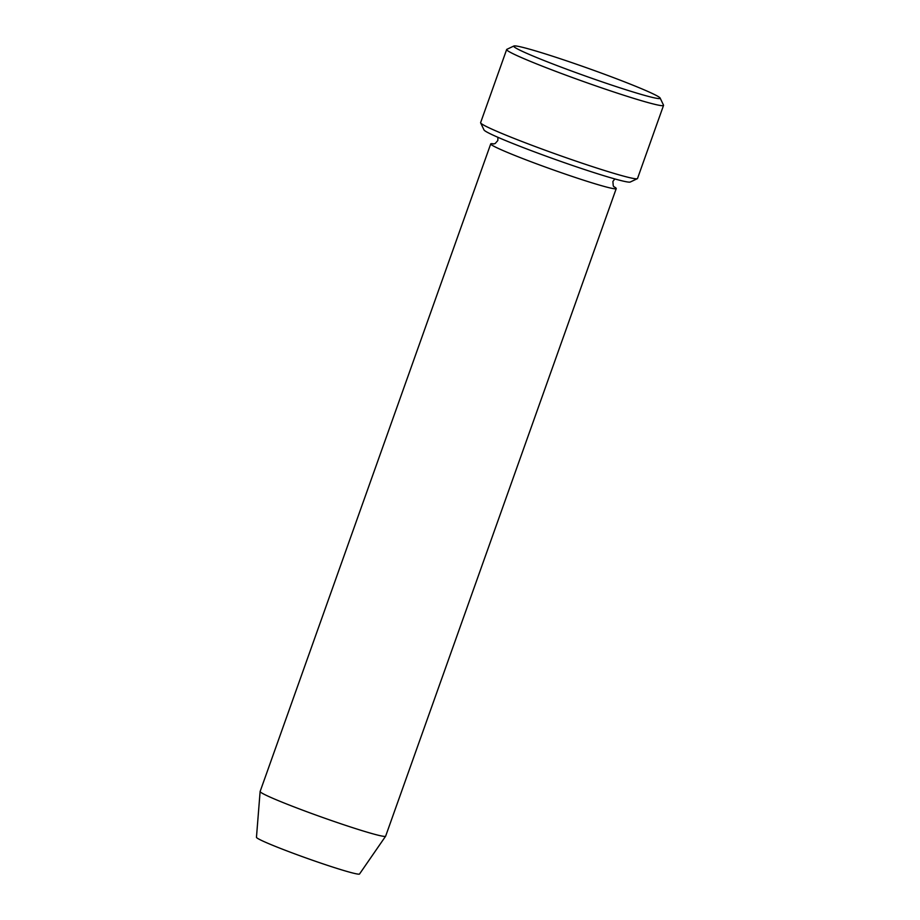 <?xml version="1.0" encoding="UTF-8"?>
<svg xmlns="http://www.w3.org/2000/svg" width="920" height="920" viewBox="0 0 920 920"><rect width="100%" height="100%" fill="white"/><g stroke="black" fill="none" stroke-linecap="round" stroke-linejoin="round"><path stroke-width="1.38" d="M663.538 105.397L637.514 178.503A83.271 4.381 -160.4 0 1 637.318 178.687L630.246 182.033A77.717 4.094 -160.4 0 1 555.829 159.655A77.717 4.094 -160.4 0 1 484.012 129.962L480.654 122.9A83.271 4.381 -160.4 0 1 480.619 122.636L506.655 49.53A83.271 4.381 19.6 0 0 537.591 64.296A83.271 4.381 19.6 0 0 619.286 93.782A83.271 4.381 19.6 0 0 663.538 105.397A83.271 4.381 19.6 0 0 663.515 105.133L660.146 98.072A77.717 4.094 19.6 0 0 588.328 68.39A77.717 4.094 19.6 0 0 513.912 46A77.717 4.094 19.6 0 0 542.616 59.95A77.717 4.094 19.6 0 0 620.586 88.032A77.717 4.094 19.6 0 0 660.146 98.072M493.936 143.934A66.619 3.507 19.6 0 0 490.728 143.899L260.13 791.487A66.619 3.507 19.6 0 0 260.118 791.533L256.461 837.292A54.717 2.875 19.6 0 0 276.793 846.963A54.717 2.875 19.6 0 0 330.142 866.226A54.717 2.875 19.6 0 0 359.536 874L385.618 836.222A66.619 3.507 19.6 0 0 385.641 836.176L616.239 188.588A66.619 3.507 19.6 0 0 613.732 186.587M260.118 791.533A66.619 3.507 19.6 0 0 284.878 803.298A66.619 3.507 19.6 0 0 349.841 826.758A66.619 3.507 19.6 0 0 385.618 836.222M490.728 143.899A66.619 3.507 19.6 0 0 515.476 155.71A66.619 3.507 19.6 0 0 580.83 179.296A66.619 3.507 19.6 0 0 616.239 188.588M637.318 178.687A83.271 4.381 -160.4 0 1 591.376 166.278A83.271 4.381 -160.4 0 1 511.554 137.413A83.271 4.381 -160.4 0 1 480.654 122.9M513.912 46L506.839 49.346A83.271 4.381 19.6 0 0 506.655 49.53M497.927 137.31L497.812 140.553L495.167 143.52L493.43 143.98M614.1 186.955L613.272 185.943L612.881 181.481L614.824 178.928"/></g></svg>
